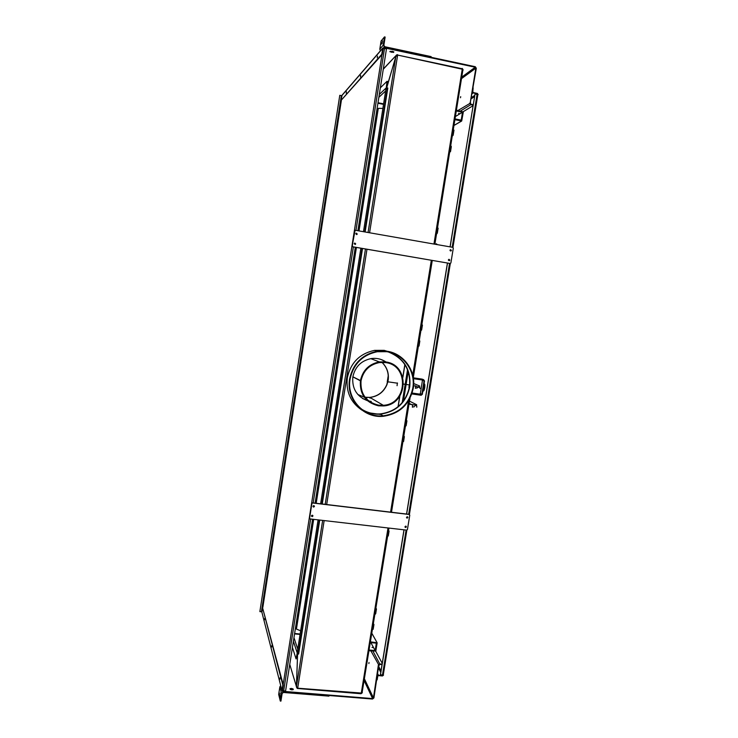 <?xml version="1.0" encoding="UTF-8"?>
<svg xmlns="http://www.w3.org/2000/svg" width="738" height="738" viewBox="0 0 738 738"><rect width="100%" height="100%" fill="white"/><g stroke="black" fill="none" stroke-linecap="round" stroke-linejoin="round"><path stroke-width="1.11" d="M357.838 394.507L364.157 397.099M365.116 397.275L369.904 397.459C378.133 396.389 383.88 391.97 387.146 384.212M358.133 394.692L364.12 397.044M365.07 397.219L369.784 397.395C378.013 396.324 383.76 391.896 387.026 384.129L387.487 381.666L387.016 384.12M388.17 380.301C389.101 373.225 387.044 367.247 382.007 362.358C387.754 368.068 389.609 374.913 387.579 382.902M294.619 633.499L300.126 634.007M377.93 103.246L383.52 104.372M388.04 380.236C388.963 373.197 386.933 367.238 381.943 362.358M294.554 633.905L300.062 634.412M378.004 102.73L383.603 103.855M397.072 385.706L397.367 382.939M365.522 397.339L369.904 397.459C378.133 396.389 383.889 391.97 387.146 384.194M360.393 380.743C362.699 370.291 369.018 364.019 379.323 361.906L385.513 361.924C410.383 364.526 408.234 404.968 383.299 405.946L378.502 405.817C365.651 402.68 359.618 394.341 360.384 380.808L361.02 380.9C360.282 394.027 366.14 402.118 378.603 405.162L383.28 405.291C407.468 404.323 409.535 365.098 385.411 362.579L379.424 362.561C369.415 364.6 363.281 370.688 361.03 380.836L352.856 376.795M365.679 397.985L366.777 398.096M369.913 398.077L370.79 397.985M360.384 380.808L352.847 376.86M382.884 108.421L378.28 108.357L359.019 230.92M356.417 247.442L316.205 503.288M313.678 519.349L296.427 629.09L300.634 630.769M373.013 647.512L371.989 647.42L373.013 647.512M368.871 650.75L375.817 651.082L377.164 642.77L370.319 641.839M368.991 650.012L375.153 650.565L376.352 643.149L370.19 642.586M375.153 650.565L370.873 642.641M458.51 113.384L459.553 113.597L458.51 113.384M454.829 119.676L461.702 121.004L463.326 111.908L456.37 110.165M454.959 118.883L461.213 120.137L462.495 112.231L456.241 110.958M462.495 112.231L455.337 116.586M408.889 387.367L409.406 384.775M360.928 408.704C366.814 412.662 373.299 414.415 380.384 413.972C396.205 411.703 405.937 402.671 409.572 386.878C411.048 369.849 403.981 358.216 388.382 351.989M361.103 408.824C366.924 412.653 373.317 414.341 380.282 413.907C396.094 411.638 405.826 402.616 409.461 386.823C410.946 369.95 403.99 358.364 388.585 352.054M386.435 88.791L395.817 56.577L397.634 55.064L369.581 232.774M388.732 528.048L362.017 693.111L297.303 688.167L296.482 686.285L297.635 652.447L296.399 686.921L297.266 688.462L361.066 693.748L362.358 692.419M362.017 693.111L388.935 528.076M434.885 244.204L462.975 69.372L397.634 55.064M404.839 364.507L402.81 377.1M399.719 396.278L398.031 406.758M404.931 364.646L402.883 377.349M399.867 396.057L398.16 406.647M362.146 692.318L362.358 690.999M296.538 686.94L289.757 664.394M396.103 55.95L386.472 88.108M462.643 71.392L462.855 70.101M397.542 55.046L462.2 68.763M397.597 54.677L396.703 54.861L383.271 69.243M463.095 70.101L462.256 68.403M381.352 359.591L385.992 362.007M367.349 400.66C356.74 396.481 351.906 388.575 352.838 376.924C355.079 366.74 361.233 360.614 371.297 358.557C376.675 357.865 381.592 359.019 386.048 362.017M319.739 520.05L298.622 654.089L297.377 651.451M364.655 231.907L387.33 87.942L385.882 89.399M371.251 401.454L368.871 401.057M322.266 504.008L362.524 248.485M365.125 231.99L387.81 88.043L387.33 87.942M298.152 654.053L319.268 520.004M321.796 503.953L362.054 248.411M371.159 401.398L368.806 401.011M367.303 400.614L362.543 398.483M362.275 409.765C367.847 413.096 373.889 414.544 380.384 414.129C396.26 411.859 406.038 402.8 409.719 386.961C411.278 370.614 404.719 359.083 390.042 352.377M386.878 351.712L386.961 351.223C404.018 353.539 416.416 371.242 413.243 388.373C409.452 404.673 399.387 413.99 383.059 416.324C363.437 418.335 345.854 398.972 349.609 379.009C352.967 363.742 362.155 354.489 377.173 351.233L386.832 351.205L386.749 351.694L377.266 351.722C362.459 354.913 353.401 364.037 350.089 379.083C346.399 398.751 363.723 417.828 383.059 415.835C399.138 413.529 409.036 404.35 412.773 388.299C415.891 371.426 403.686 353.991 386.878 351.712L386.758 351.675M386.961 351.223L384.221 350.356M386.832 351.205L384.092 350.338L374.563 350.365C359.729 353.576 350.661 362.709 347.349 377.773C345.799 391.694 350.661 402.478 361.934 410.134M366.574 412.468L381.057 414.553M297.599 652.355L296.067 658.914L292.433 647.41M297.432 651.829L296.067 658.914M380.356 87.804L387.007 81.318L387.478 81.411L386.408 88.523M387.007 81.318L386.112 89.095M387.385 382.302L387.182 383.566L387.385 382.302M409.055 404.11L409.184 403.354M409.728 399.987L410.014 398.216M412.127 393.031L419.645 394.11L420.346 393.585L422.496 380.015M411.832 393.935L421.103 395.273L422.339 394.332L424.516 380.956L423.63 379.701L422.081 379.111L413.28 377.81M411.988 393.483L421.177 394.802L421.887 394.267L424.064 380.882L423.557 380.171L413.409 378.686M423.63 379.701L413.335 378.188M374.71 614.699L375.679 613.785L376.463 608.988L375.808 607.918M376.463 608.988L375.882 608.933M372.589 629.256L373.17 629.311L373.945 624.523L373.29 623.453M387.699 535.917L388.28 535.982L389.064 531.139L388.409 530.041M405.153 426.592L406.14 425.688L406.933 420.78L406.168 420.328M406.933 420.78L406.352 420.697M402.985 441.499L403.566 441.573L404.359 436.675L403.704 435.549M420.642 330.892L421.629 329.987L422.44 325.024L421.813 324.932M422.44 325.024L421.85 324.932M418.446 345.974L419.027 346.067L419.83 341.113L419.175 339.95M436.555 234.038L437.311 233.18L438.123 228.153L437.533 228.051M435.503 244.315L434.83 243.245M452.145 136.253L453.169 135.229L453.99 130.146L453.4 130.026M449.58 152.139L450.503 151.687L451.324 146.613L450.669 145.395M450.503 151.687L449.912 151.567M369.018 662.503L368.871 663.563L369.018 662.503M264.527 619.8L264.721 618.472L264.527 619.8M271.593 647.088L271.796 645.649L271.593 647.088M279.905 679.218L280.117 677.641L279.905 679.218M382.044 664.615L379.692 664.403L378.834 665.076L373.908 697.945L372.515 699.043L282.728 691.746L281.962 690.482L282.82 684.993L283.3 685.03L262.424 607.226L282.82 684.993M372.93 651.119L379.766 663.942L378.373 665.03L373.446 697.908L372.589 698.582L283.078 691.331L282.442 690.519L283.3 685.03M375.716 651.267L382.247 663.361M379.766 663.942L382.118 664.154M261.925 612.402L262.424 607.226M293.078 689.67L290.135 689.089M293.272 689.633L293.069 688.914L291.445 688.425L290.016 688.665L290.219 689.384L291.851 689.873L293.272 689.633M378.695 665.639L379.157 665.685M378.834 665.076L370.937 650.934M293.069 688.914L292.995 689.375M291.445 688.425L291.372 688.886M460.687 96.632L460.503 97.739L460.687 96.632M346.233 93.163L346.445 91.78L346.233 93.163M360.43 76.964L360.67 75.46L360.43 76.964M377.256 57.767L377.515 56.125L377.256 57.767M473.206 104.685L470.816 104.196L470.198 103.255L476.314 68.274L475.309 66.724L384.175 47.287L382.708 48.339L381.777 54.271L382.256 54.372L383.188 48.44L384.092 47.795L475.235 67.223L475.853 68.173L470.207 102.859L470.678 102.96M460.494 111.004L470.733 104.695L469.728 103.163L470.207 102.859M463.27 111.659L473.04 105.718M470.733 104.695L473.123 105.183M382.773 48.062L342.146 95.101L340.901 100.58L382.256 54.372M340.901 100.58L381.777 54.271M393.612 51.817L390.199 51.282M393.889 51.928L393.419 52.435L389.839 51.669L392.33 51.291L393.889 51.928M470.198 103.255L457.975 110.497M393.419 52.435L393.502 51.937M391.398 52.306L391.481 51.808M311.648 515.511L312.073 516.351L312.691 515.853L312.128 515.225M311.611 516.019L312.589 515.438M313.17 505.927L313.585 506.785L314.194 506.296L313.567 505.668M313.115 506.471L314.084 505.871M354.286 243.697L355.015 244.352L355.412 243.891L354.683 243.226L354.286 243.697M355.015 244.352L354.674 243.236M355.845 233.808L356.574 234.472L356.971 234.011L356.233 233.346L355.845 233.808M356.519 234.481L356.878 234.029L356.196 233.365M341.676 95.672L339.775 95.313L259.868 611.599L261.778 611.82M339.775 95.313L259.868 611.599M383.216 48.348L386.472 48.828L357.893 230.726M312.571 519.22L285.569 691.063L282.442 690.51M355.301 247.248L315.098 503.15M404.978 526.747L405.752 526.12L406.361 526.904L405.586 527.532L404.978 526.747L405.457 527.218L406.066 526.738L405.614 526.129M405.088 527.024L405.891 526.249M406.509 517.356L406.998 517.845L407.588 517.356L407.118 516.748M406.62 517.652L407.413 516.858M448.519 260.357L449.497 260.108L448.464 259.758M448.962 260.588L449.414 260.117L448.87 259.444M450.115 250.699L451.075 250.422L450.042 250.081M450.558 250.902L450.992 250.431L450.429 249.767M423.437 387.607L424.71 387.745C425.042 384.913 424.82 383.64 424.036 383.908L424.488 387.911C424.092 389.987 423.612 391.002 423.059 390.956M477.809 94.815L452.947 247.396M377.81 673.932L378.52 675.307L382.505 675.657L383.52 675.122L383.105 674.883M383.216 675.095L380.393 674.735L403.99 529.819M478.15 94.602L477.375 93.422L473.335 92.582L472.818 91.798L473.15 87.776L472.505 91.733L473.279 92.914L472.2 93.615M477.837 94.538L477.32 93.754L473.279 92.914M378.52 675.307L377.45 676.156L377.155 679.864L377.755 676.183L378.474 675.621L382.45 675.962L383.52 675.122M450.143 246.879L475.041 93.957L477.67 94.648M475.041 93.957L450.06 246.861M380.457 674.855L404.073 529.829M406.638 514.054L447.505 263.079M406.555 514.045L447.422 263.06M406.112 526.259L405.088 527.246M406.509 517.366L407.275 516.738L407.893 517.532L407.127 518.15L406.509 517.366M407.625 516.868L406.62 517.873M313.004 506.286L313.788 505.65L314.443 506.462L313.659 507.098L313.004 506.286M314.296 505.908L313.567 506.951L313.06 506.683M311.501 515.853L312.294 515.216L312.94 516.019L312.146 516.655L311.501 515.853M312.801 515.484L312.054 516.508L311.547 516.24M309.582 518.233L311.796 503.408L312.534 502.846L409.101 514.349L409.765 515.198L407.422 529.58L406.703 530.133L310.126 518.943L309.582 518.233L311.888 503.556L312.58 502.984L409.249 514.497L450.152 263.512M448.436 259.877L448.972 259.278L449.829 260.117L449.294 260.708L448.436 259.877M448.99 259.278L449.654 260.136L449.294 260.708M450.014 250.182L450.54 249.592L451.416 250.422L450.881 251.021L450.014 250.182M450.54 249.592L451.232 250.45L450.881 251.021M355.799 233.752L356.297 233.153L357.247 234.001L356.749 234.592L355.799 233.752M356.26 233.171L357.127 234.038L356.749 234.592M354.249 243.641L354.757 243.042L355.698 243.891L355.181 244.481L354.249 243.641M354.738 243.051L355.578 243.918L355.181 244.481M450.217 263.494L352.727 246.806L352.183 246.04L355.07 230.33M450.881 262.949L450.162 263.484L352.847 246.778L352.303 246.012L354.683 230.837L355.43 230.293L452.791 247.341L453.307 248.097L450.881 262.949M265.864 572.55L265.966 571.858M333.825 133.393L334.508 128.984M333.917 132.794L334.489 129.122M382.487 40.821L382.007 43.828L382.487 40.821M381.343 42.786L381.112 44.289L381.343 42.786M384.802 46.725L431.149 56.614L431.038 57.287L384.692 47.398L383.206 45.166L384.498 36.9L385.144 37.038L383.852 45.304L384.802 46.725M392.708 51.881L390.531 51.42M380.365 50.857L379.802 49.151L381.076 41.024L384.498 36.9M279.748 696.008L280.136 693.12L279.748 696.008M280.348 697.299L280.551 695.851L280.348 697.299M329.019 695.519L283.521 691.838L281.501 693.416L280.302 701.054L280.938 701.1L282.137 693.462L283.42 692.465L328.927 696.137L329.019 695.519M290.182 689.237L293.023 689.467M280.302 701.054L278.669 694.412L279.85 686.903L280.717 685.63M376.924 642.447L371.721 633.121M461.536 121.023L453.898 125.442M432.256 260.459L413.271 377.727M409.922 398.382L391.491 512.255M403.437 401.075L408.215 371.491M296.482 686.285L322.654 520.391M325.19 504.358L365.467 248.992M368.068 232.507L395.817 56.577M361.233 693.489L388.013 527.965M390.577 512.144L408.603 400.716M412.745 375.125L431.324 260.302M433.953 244.047L462.32 68.791M366.98 249.25L326.685 504.534M324.157 520.567L297.682 688.286M407.542 369.673L402.219 402.607M297.359 651.608L318.096 519.866M320.624 503.814L360.873 248.208M363.474 231.704L385.9 89.298M293.964 637.65L297.746 649.145M293.401 641.221L297.073 652.53M385.633 90.977L378.862 97.305M385.937 88.154L379.314 94.427M412.726 404.636L412.367 407.145M415.669 405.328L414.996 405.669M415.789 385.789L415.42 388.308M418.741 386.546L418.077 386.869M420.033 388.483L419.867 387.644L413.584 385.54M419.645 394.11L421.177 394.802M420.346 393.585L421.887 394.267M422.505 380.282L424.064 380.882M261.741 611.673L281.962 690.482M364.351 678.702L373.446 697.908M364.065 680.464L372.589 698.582M282.931 690.759L283.078 691.331M341.629 95.848L382.708 48.339M461.471 78.643L475.853 68.173M461.72 77.13L475.235 67.223M383.649 48.311L384.092 47.795M262.839 607.346L341.334 100.608M381.989 54.686L283.161 684.513M341.343 95.626L261.409 611.747M384.535 48.413L355.965 230.385M353.373 246.916L313.18 502.919M310.652 518.999L283.669 690.906M422.892 390.919C423.455 391.011 423.935 389.996 424.332 387.884L424.036 383.963M436.444 243.891L436.979 244.573M436.831 244.546L436.324 243.844M423.012 390.956C423.621 391.463 424.175 390.457 424.682 387.948L424.691 387.847M436.499 243.835L437.182 244.61M381.02 670.916L378.945 666.977M471.379 98.643L474.516 96.65M450.318 263.494L409.406 514.543M406.859 530.124L383.299 674.698M477.32 93.754L476.517 94.27M474.709 95.423L471.573 97.425M378.714 668.416L380.78 672.364M382.164 675.002L382.505 675.657M382.478 675.03L406.103 530.059M408.668 514.303L449.543 263.429M452.182 247.239L477.089 94.381M386.786 384.747L386.952 383.695M387.229 381.989L388.253 375.577M379.802 49.151L383.206 45.166M281.501 693.416L279.85 686.903M369.784 397.395L383.28 405.291M379.323 361.906L370.753 358.64M376.961 642.457L371.731 633.066M461.702 121.004L453.888 125.525M462.975 69.372L434.682 244.167M432.053 260.422L413.16 377.109M409.627 398.944L391.297 512.227M396.085 55.507L383.317 68.957M383.059 415.835L380.384 414.129M377.173 351.233L374.563 350.365M408.787 404.147L412.846 404.719C415.208 404.913 416.527 405.494 416.813 406.463L416.758 407.228M416.675 405.346L416.075 405.051M412.45 405.033L408.935 403.234M416.647 404.719L409.295 401.038M412.514 407.099L414.553 406.62M419.691 386.638L418.963 386.334M387.561 381.758L397.505 383.206M403.704 384.101L409.516 384.95M419.645 386.011L413.677 383.52M415.568 388.253L417.579 387.782M419.784 394.12L421.315 394.812M282.755 690.694L282.912 691.294M436.472 243.9L435.503 244.278M383.087 674.993L406.693 530.133M452.781 247.341L477.68 94.575"/></g></svg>
